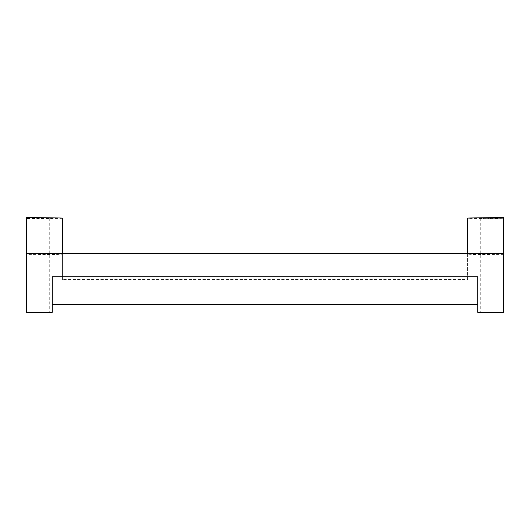 <?xml version="1.0" encoding="UTF-8"?>
<svg xmlns="http://www.w3.org/2000/svg" width="530" height="530" viewBox="0 0 530 530"><rect width="100%" height="100%" fill="white"/><g stroke="black" fill="none" stroke-linecap="round" stroke-linejoin="round"><path stroke-width="0.4" stroke-dasharray="2.65 1.99" d="M503.5 253.638L503.5 253.638A35.954 0.503 180 0 0 467.546 254.142A35.954 0.503 180 0 0 503.5 254.638L503.5 218.691A35.954 0.503 0 0 1 467.546 218.188M503.5 217.684L480.73 218.188L503.5 218.691M467.546 254.142L467.546 279.555L62.454 279.555L62.454 254.142A35.954 0.503 180 0 0 26.5 253.638L26.5 253.638M62.454 218.188A35.954 0.503 0 0 1 26.5 218.691L26.5 254.638A35.954 0.503 180 0 0 62.454 254.142L62.454 254.923L26.5 254.923L26.5 312.316L26.5 218.506L49.27 218.188L26.5 217.684M52.265 276.72L52.265 312.316L26.5 312.316L49.27 312.316L26.5 312.316L26.5 253.565M503.5 218.506L503.5 217.87M477.735 276.72L477.735 312.316L503.5 312.316L480.73 312.316L503.5 312.316L503.5 254.923L467.546 254.923M62.454 254.923L62.454 279.555M467.546 253.565L467.546 279.555M62.454 254.142L62.454 253.565M49.27 218.188L49.27 312.316M480.73 218.188L480.73 312.316"/><path stroke-width="0.79" d="M467.546 253.565L503.5 253.565L503.5 217.684A35.954 0.503 0 0 0 467.546 218.188L467.546 253.565L26.5 253.565L26.5 217.684A35.954 0.503 0 0 1 62.454 218.188L62.454 253.565M503.5 253.565L503.5 312.316L477.735 312.316L477.735 276.72L52.265 276.72L52.265 312.316L26.5 312.316L26.5 217.87M477.735 304.28L52.265 304.28"/></g></svg>
